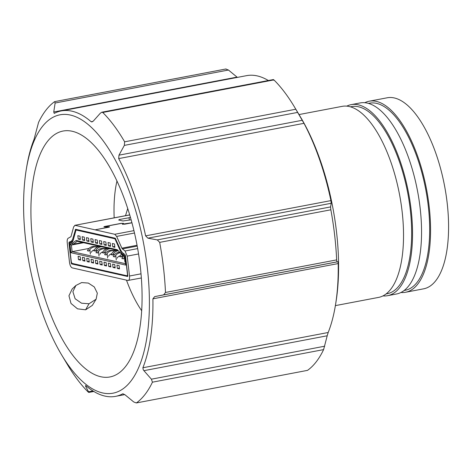 <?xml version="1.0" encoding="UTF-8"?>
<svg xmlns="http://www.w3.org/2000/svg" width="472" height="472" viewBox="0 0 472 472"><rect width="100%" height="100%" fill="white"/><g stroke="black" fill="none" stroke-linecap="round" stroke-linejoin="round"><path stroke-width="0.71" d="M335.38 305.62L378.538 297.407A97.244 39.86 -100.8 0 0 402.097 211.297A97.244 39.86 -100.8 0 0 342.176 106.353L299.018 114.566M386.084 293.926L387.176 293.72A95.232 39.04 -100.8 0 0 410.245 209.385A95.232 39.04 -100.8 0 0 351.563 106.613L350.472 106.82M346.802 106.129A97.244 39.86 79.2 0 1 351.186 104.636A97.244 39.86 79.2 0 1 411.106 209.58A97.244 39.86 79.2 0 1 387.547 295.69A97.244 39.86 79.2 0 1 382.922 295.914M387.547 295.69L396.557 293.979A97.244 39.86 -100.8 0 0 420.115 207.863A97.244 39.86 -100.8 0 0 360.195 102.92L351.186 104.636M404.103 290.492L405.188 290.286A95.232 39.04 -100.8 0 0 428.263 205.957A95.232 39.04 -100.8 0 0 369.576 103.185L368.49 103.392M141.665 310.729A90.205 36.975 79.2 0 1 126.472 280.126M114.177 217.834A90.205 36.975 79.2 0 1 116.967 180.982M364.821 102.701A97.244 39.86 79.2 0 1 369.204 101.209A97.244 39.86 79.2 0 1 429.125 206.152A97.244 39.86 79.2 0 1 405.566 292.262A97.244 39.86 79.2 0 1 400.94 292.487M405.566 292.262L423.585 288.834A97.244 39.86 -100.8 0 0 447.143 202.718A97.244 39.86 -100.8 0 0 387.217 97.781L369.204 101.209M127.741 208.53A5.027 2.059 -100.8 0 0 127.605 208.901L125.505 215.68M127.782 275.577L126.938 275.736A2.012 0.826 -100.8 0 1 126.791 275.736L72.328 263.453A2.012 0.826 79.2 0 1 71.237 261.281L69.366 245.127A2.012 0.826 79.2 0 1 69.785 243.363L71.573 242.626A9.051 3.711 79.2 0 0 73.213 240.201L75.833 230.649A2.012 0.826 79.2 0 1 76.263 230.088A2.012 0.826 79.2 0 1 76.411 230.094L114.56 238.702A2.012 0.826 79.2 0 1 115.304 239.552L120.336 250.827L120.98 250.709M77.815 235.693L79.975 236.177L80.358 239.528L78.204 239.044L77.815 235.693M82.128 236.667L84.287 237.15L84.677 240.502L82.517 240.018L82.128 236.667M86.447 237.64L88.606 238.124L88.99 241.475L86.836 240.991L86.447 237.64M90.76 238.614L92.919 239.097L93.308 242.449L91.149 241.965L90.76 238.614M95.079 239.587L97.238 240.071L97.621 243.422L95.468 242.938L95.079 239.587M99.391 240.561L101.551 241.044L101.94 244.396L99.781 243.912L99.391 240.561M103.71 241.534L105.864 242.018L106.253 245.369L104.094 244.885L103.71 241.534M108.023 242.508L110.182 242.992L110.572 246.343L108.412 245.859L108.023 242.508M112.342 243.481L114.495 243.965L114.885 247.316L112.725 246.832L112.342 243.481M80.258 256.792L80.647 260.143L78.488 259.653L78.098 256.302L80.258 256.792M84.571 257.765L84.96 261.116L82.801 260.627L82.411 257.275L84.571 257.765M88.889 258.739L89.273 262.09L87.119 261.6L86.73 258.249L88.889 258.739M93.202 259.712L93.592 263.063L91.432 262.574L91.043 259.222L93.202 259.712M97.521 260.686L97.905 264.037L95.751 263.547L95.362 260.196L97.521 260.686M101.834 261.659L102.223 265.01L100.064 264.521L99.675 261.169L101.834 261.659M106.147 262.633L106.536 265.984L104.377 265.494L103.993 262.143L106.147 262.633M110.466 263.606L110.855 266.957L108.696 266.468L108.306 263.116L110.466 263.606M114.779 264.58L115.168 267.931L113.009 267.441L112.625 264.09L114.779 264.58M119.097 265.547L119.487 268.904L117.327 268.415L116.938 265.063L119.097 265.547M124.755 256.727L125.723 265.075L70.918 252.715L69.95 244.366L72.352 243.369L76.139 240.449L117.304 249.735L121.994 254.567L124.755 256.727M126.938 275.736A2.012 0.826 -100.8 0 0 127.422 273.955L125.552 257.8A2.012 0.826 79.2 0 0 124.696 255.753L122.637 254.142A9.051 3.711 79.2 0 1 120.336 250.827M78.488 259.653L80.541 259.264M82.801 260.627L84.86 260.237M87.119 261.6L89.173 261.211M91.432 262.574L93.491 262.184M95.751 263.547L97.804 263.158M100.064 264.521L102.123 264.131M104.377 265.494L106.436 265.105M108.696 266.468L110.749 266.078M113.009 267.441L115.068 267.052M117.327 268.415L119.381 268.025M125.564 263.706L72.133 251.653L70.918 252.715M121.994 254.567L124.767 256.786M76.139 240.449L77.237 241.286L118.035 250.484M72.352 243.369L73.496 244.166L77.237 241.286M69.95 244.366L71.372 245.051L73.496 244.166L82.453 242.46M88.966 248.449L72.133 251.653L71.372 245.051L83.609 242.72M78.204 239.044L80.258 238.655M82.517 240.018L84.576 239.628M86.836 240.991L88.889 240.602M91.149 241.965L93.208 241.575M95.468 242.938L97.521 242.549M99.781 243.912L101.84 243.517M104.094 244.885L106.153 244.49M108.412 245.859L110.466 245.464M112.725 246.832L114.784 246.437M98.512 246.632L99.84 246.384M123.251 258.933L124.39 257.305A7.54 6.773 -77.3 0 1 124.773 256.862M123.758 255.995A7.54 6.773 102.7 0 0 122.832 256.957L121.912 258.632M114.619 256.986L115.758 255.358A7.54 6.773 -77.3 0 1 120.23 252.75M120.271 255.759A4.525 4.065 102.7 0 0 117.186 258.196M119.841 252.349L119.681 252.349A7.54 6.773 102.7 0 0 114.206 255.01L113.28 256.685M105.988 255.039L107.126 253.411A7.54 6.773 -77.3 0 1 112.601 250.75L115.056 250.815M111.64 253.812A4.525 4.065 102.7 0 0 108.554 256.249M115.911 250.532L111.05 250.402A7.54 6.773 102.7 0 0 105.575 253.063L104.648 254.738M97.356 253.092L98.495 251.464A7.54 6.773 -77.3 0 1 103.97 248.803L106.424 248.868M103.014 251.865A4.525 4.065 102.7 0 0 99.922 254.302M107.286 248.585L102.418 248.455A7.54 6.773 102.7 0 0 96.943 251.116L96.017 252.791M88.724 251.145L89.863 249.517A7.54 6.773 -77.3 0 1 95.344 246.856L97.792 246.921M94.382 249.918A4.525 4.065 102.7 0 0 91.291 252.355M98.654 246.638L93.786 246.508A7.54 6.773 102.7 0 0 88.311 249.169L87.385 250.844M95.22 251.281L96.353 249.588A7.54 6.773 -77.3 0 1 101.651 246.791M100.099 246.443A7.54 6.773 102.7 0 0 94.801 249.234L93.887 250.98M103.852 253.228L104.985 251.535A7.54 6.773 -77.3 0 1 110.283 248.738M108.731 248.39A7.54 6.773 102.7 0 0 103.433 251.181L102.512 252.927M112.483 255.175L113.616 253.482A7.54 6.773 -77.3 0 1 118.271 250.732M117.363 250.331A7.54 6.773 102.7 0 0 112.065 253.128L111.144 254.874M121.115 257.122L122.248 255.429A7.54 6.773 -77.3 0 1 122.561 255.045M121.564 254.125A7.54 6.773 102.7 0 0 120.69 255.075L119.776 256.821M73.296 263.671L71.797 263.954L127.611 276.486M76.134 229.41L75.308 229.563L75.597 229.286L115.227 238.224L120.838 250.408L122.378 252.614L125.056 254.709L125.481 255.735L127.782 275.624A1.003 0.413 79.2 0 1 127.54 276.515A1.003 0.413 79.2 0 1 127.469 276.509M71.797 263.954A1.003 0.413 79.2 0 1 71.248 262.875L68.947 242.98L69.16 242.101L72.741 241.422M75.597 229.286L72.576 239.522L71.484 241.133L69.16 242.101M137.216 246.083L122.384 248.903L125.062 250.998L127.21 256.125L129.511 276.014C129.729 278.976 129.198 280.457 127.924 280.457L72.251 267.895C70.912 267.305 69.998 265.5 69.526 262.485L67.225 242.59C67.012 240.201 67.36 238.732 68.275 238.195L70.959 236.684L73.691 226.731L75.142 225.345L114.773 234.283L116.625 236.413L121.87 248.172L137.063 245.275M74.771 225.339L129.741 214.949M141.352 277.978L127.924 280.457M122.384 248.903L121.87 248.172M131.139 219.787L122.98 220.979L118.667 220.005L119.605 219.468L130.49 217.486M131.965 222.813L124.791 224.176L122.325 224.147L123.127 223.38L123.174 223.775M123.145 223.799L123.103 223.421L121.339 223.398L105.126 226.489L104.412 226.755L105.085 226.855L108.631 226.755C109.882 226.784 109.864 226.955 108.578 227.262L95.515 229.752L108.359 227.215L109.067 226.949L108.401 226.849L104.855 226.949C103.604 226.92 103.622 226.749 104.908 226.436L121.121 223.35L123.593 223.386L122.808 224.347M108.643 226.849L108.631 226.755C109.882 226.784 109.864 226.955 108.578 227.262M104.855 226.949C103.604 226.92 103.622 226.749 104.908 226.436L104.92 226.53M122.814 224.106L131.942 222.725M32.769 241.882A125.168 51.312 79.2 0 1 63.095 131.039A125.168 51.312 79.2 0 1 140.225 266.12A125.168 51.312 79.2 0 1 109.899 376.969A125.168 51.312 79.2 0 1 32.769 241.882M337.958 261.73L338.194 263.565A145.282 59.555 79.2 0 1 335.433 305.307L335.852 302.788A141.689 58.08 -100.8 0 0 336.495 231.717A141.689 58.08 -100.8 0 0 300.493 117.026L294.404 106.867A158.35 64.912 79.2 0 1 295.796 109.233L303.98 123.334A145.282 59.555 79.2 0 1 330.913 200.606L331.197 203.285L147.913 238.171L157.288 239.906L159.683 242.372A158.35 64.912 -100.8 0 1 163.477 267.618A158.35 64.912 -100.8 0 1 165.483 292.469L163.648 294.87L154.674 296.617L337.958 261.73L336.949 261.883L336.648 259.889A158.35 64.912 79.2 0 0 334.636 235.044A158.35 64.912 79.2 0 0 330.848 209.792L330.595 206.919L331.197 203.285M335.433 305.307A145.282 59.555 79.2 0 1 328.182 332.5L327.202 335.781L143.913 370.667L151.394 379.187L152.444 382.178A158.35 64.912 -100.8 0 1 136.355 402.946L307.514 370.367A158.35 64.912 79.2 0 0 323.609 349.604L327.202 335.781M25.677 240.283A141.689 58.08 -100.8 0 0 61.679 354.973A141.689 58.08 -100.8 0 0 127.587 384.91A141.689 58.08 -100.8 0 0 147.311 267.718A141.689 58.08 -100.8 0 0 87.674 124.124A141.689 58.08 -100.8 0 0 26.326 169.212A141.689 58.08 -100.8 0 0 25.677 240.283M61.679 354.973L67.767 365.133A158.35 64.912 -100.8 0 0 88.264 392.102L88.541 391.778L88.264 392.102M86.051 385.825L85.444 385.937L88.541 391.778L92.954 390.94M85.703 385.53L85.444 385.937L85.703 385.53A145.282 59.555 -100.8 0 0 115.599 396.35A145.282 59.555 -100.8 0 0 122.655 393.86L122.814 393.807M123.003 393.796L125.139 394.893L133.741 401.973L136.355 402.946L307.514 370.367M143.913 370.667L143.252 369.741L142.88 367.765A145.282 59.555 -100.8 0 0 152.898 298.829L154.674 296.617M26.326 169.212L26.739 166.693A145.282 59.555 -100.8 0 1 33.996 139.5L38.562 122.395A158.35 64.912 -100.8 0 1 54.658 101.633L226.064 68.953M75.909 285.46L72.163 289.012L68.953 295.779L71.018 303.466L77.514 308.836L85.603 309.815L92.335 305.372L96.129 299.189L89.019 303.762L81.55 303.201L75.125 298.747L72.894 291.708L75.909 285.46L81.632 282.575L88.329 283.07L94.282 286.941L97.326 293.159L96.129 299.189M273.43 79.556L101.816 112.218L100.329 113.209L93.438 120.944L91.975 121.929L91.173 121.741A145.282 59.555 -100.8 0 0 61.271 110.92A145.282 59.555 -100.8 0 0 54.221 113.404L53.749 111.994L237.038 77.107L228.436 70.027L225.822 69.054M61.271 110.92L246.573 75.65A145.282 59.555 79.2 0 1 268.35 80.523M294.404 106.867A158.35 64.912 79.2 0 0 273.907 79.898L273.63 80.222M147.913 238.171L145.612 235.87A145.282 59.555 -100.8 0 0 118.678 158.604L118.979 155.164L302.263 120.283M101.816 112.224L102.743 112.478A158.35 64.912 -100.8 0 1 124.637 141.812L124.342 145.388L118.979 155.164M54.658 101.633L55.13 103.014L53.749 111.994M114.56 238.702L115.528 238.513M77.91 229.811L76.411 230.094M115.304 239.552L115.947 239.434M125.463 255.606L124.696 255.753M123.994 253.883L122.637 254.142M124.927 261.942L124.39 257.305M121.988 258.479L123.328 258.78M116.295 259.995L115.758 255.358M113.357 256.532L114.696 256.833M107.663 258.048L107.126 253.411M111.05 250.402L112.601 250.75M104.725 254.585L106.064 254.886M99.031 256.101L98.495 251.464M102.418 248.455L103.97 248.803M96.093 252.638L97.433 252.939M90.4 254.154L89.863 249.517M93.786 246.508L95.344 246.856M87.462 250.691L88.801 250.992M96.589 251.641L96.353 249.588M94.052 250.62L95.403 250.927M105.221 253.588L104.985 251.535M102.684 252.567L104.035 252.874M113.852 255.535L113.616 253.482M111.309 254.514L112.666 254.821M122.484 257.482L122.248 255.429M119.941 256.461L121.298 256.768M71.248 262.875L71.679 262.792M71.939 242.413L68.947 242.98M114.773 234.283L133.948 230.631M129.511 276.014L141.01 273.825M138.561 253.96L127.21 256.125M129.346 220.129L129.062 217.669M119.605 219.468L119.693 220.235M116.625 236.413L134.508 233.015M137.671 248.602L125.062 250.998M72.576 239.522L73.443 239.357M73.001 240.844L71.484 241.133M85.603 309.815L89.019 303.762M330.848 209.792L159.683 242.372M165.483 292.469L336.648 259.889M303.98 123.334L118.678 158.604M145.612 235.87L330.913 200.606M273.907 79.898L102.743 112.478M124.637 141.812L295.796 109.233M91.173 121.741L92.984 121.392M338.194 263.565L152.898 298.829M142.88 367.765L328.182 332.5M323.609 349.604L152.444 382.178M330.595 206.919L157.288 239.906M163.648 294.87L336.949 261.883M124.342 145.388L297.649 112.407M55.13 103.014L228.436 70.027M324.701 346.206L151.394 379.187M77.833 229.793L76.263 230.088M129.723 214.878L74.771 225.333M124.773 394.604L115.599 396.35M93.828 391.477L88.742 392.444"/></g></svg>
